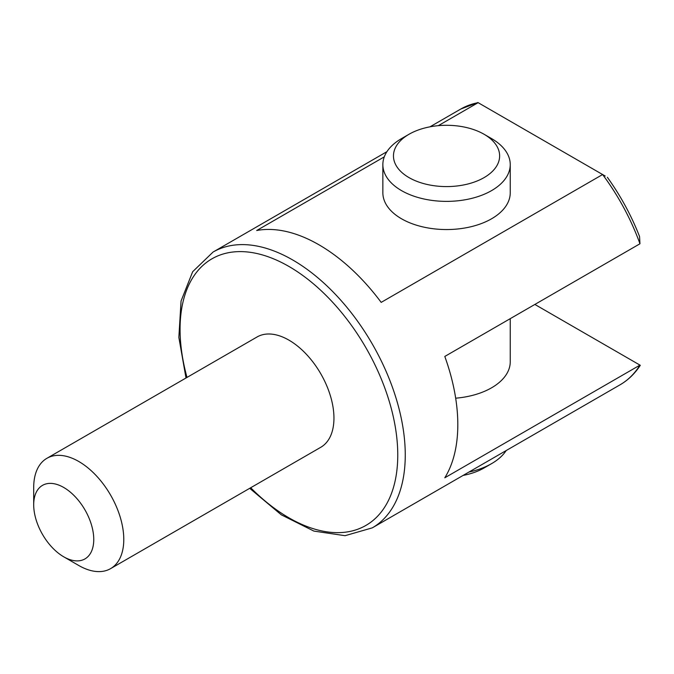 <?xml version="1.0" encoding="UTF-8"?>
<svg xmlns="http://www.w3.org/2000/svg" width="674" height="674" viewBox="0 0 674 674"><rect width="100%" height="100%" fill="white"/><g stroke="black" fill="none" stroke-linecap="round" stroke-linejoin="round"><path stroke-width="1.01" d="M463.131 475.414A53.078 30.642 0 0 0 484.084 467.967L491.59 463.636A63.693 36.775 0 0 0 506.174 450.561M468.936 472.061A63.693 36.775 0 0 0 491.59 463.636M607.35 177.27C620.636 195.805 631.378 215.562 639.559 236.54L639.963 243.769L444.798 356.445A159.233 91.934 60 0 1 444.798 477.79L639.963 365.114L534.87 304.446M384.29 156.857L256.701 230.516A159.233 91.934 60 0 1 381.181 302.382L602.615 174.532L477.891 102.532L460.763 109.045A159.233 91.934 -120 0 1 478.136 102.667L438.311 125.667M619.996 384.846C628.101 380.144 634.866 373.632 640.3 365.308L639.963 365.114A159.233 91.934 -120 0 1 619.996 384.846L372.284 527.86A159.233 91.934 -120 0 0 405.259 454.967A159.233 91.934 -120 0 0 335.753 294.723A159.233 91.934 -120 0 0 213.051 252.059L386.918 151.684M605.227 176.04L602.615 174.532A159.233 91.934 -120 0 1 639.963 243.769M510.243 318.659L510.243 361.795A63.693 36.775 180 0 1 455.675 398.191M409.017 134.269L401.51 138.6A63.693 36.775 0 0 0 382.857 164.608A63.693 36.775 0 0 0 401.51 190.607A63.693 36.775 0 0 0 470.924 198.577A63.693 36.775 0 0 0 510.243 164.608A63.693 36.775 0 0 0 491.59 138.6L484.084 134.269A53.078 30.642 0 0 0 409.017 134.269A53.078 30.642 0 0 0 409.017 177.607A53.078 30.642 0 0 0 484.084 177.607A53.078 30.642 0 0 0 484.084 134.269M510.243 164.608L510.243 192.772A63.693 36.775 180 0 1 446.55 229.548A63.693 36.775 180 0 1 382.857 192.772L382.857 164.608M93.753 539.478A42.462 24.517 -120 0 0 63.727 487.471A42.462 24.517 -120 0 0 33.7 504.809A42.462 24.517 -120 0 0 63.727 556.808A42.462 24.517 -120 0 0 93.753 539.478M63.727 556.808L78.74 565.478A63.693 36.775 -120 0 0 110.587 568.637A63.693 36.775 -120 0 0 123.78 539.478A63.693 36.775 -120 0 0 95.978 475.381A63.693 36.775 -120 0 0 46.894 458.312A63.693 36.775 -120 0 0 33.7 487.471L33.7 504.809M110.587 568.637L320.765 447.292A63.693 36.775 -120 0 0 333.95 418.133A63.693 36.775 -120 0 0 306.148 354.035A63.693 36.775 -120 0 0 257.072 336.966L46.894 458.312M250.694 487.74A153.925 88.867 -120 0 0 397.761 454.967A153.925 88.867 -120 0 0 269.499 257.249A153.925 88.867 -120 0 0 187.001 377.423M429.97 126.83L460.763 109.045M213.051 252.059L192.671 271.715L181.062 301.025L178.854 337.404L186.007 377.996M249.7 488.313L281.277 514.801L313.882 531.087L345.071 535.687L372.284 527.86"/></g></svg>
